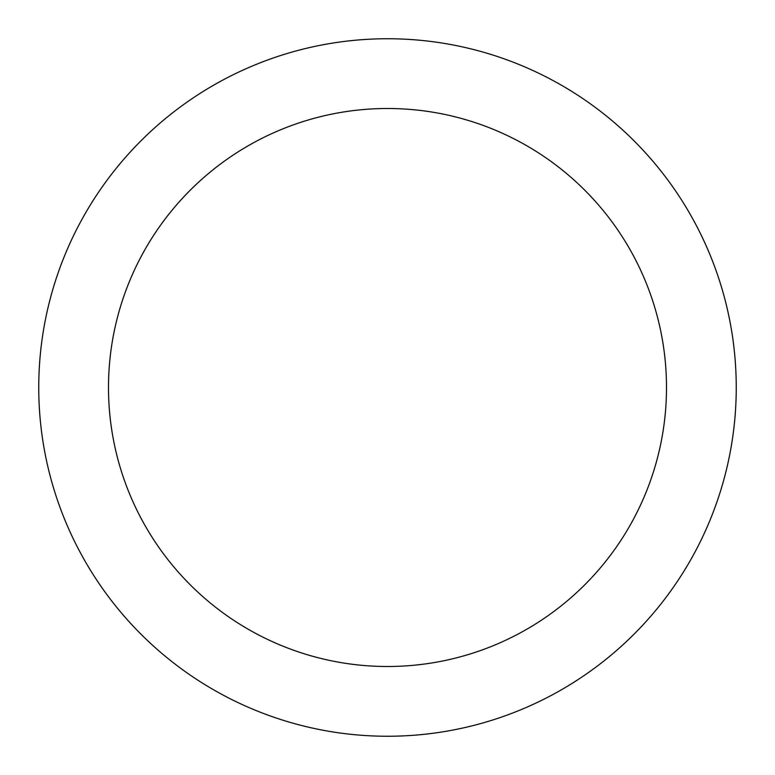 <?xml version="1.0" encoding="UTF-8"?>
<svg xmlns="http://www.w3.org/2000/svg" width="775" height="775" viewBox="0 0 775 775"><rect width="100%" height="100%" fill="white"/><g stroke="black" fill="none" stroke-linecap="round" stroke-linejoin="round"><path stroke-width="1.16" d="M387.5 666.5A279 279 0 0 0 666.5 387.5A279 279 0 0 0 387.5 108.5A279 279 0 0 0 108.5 387.5A279 279 0 0 0 387.5 666.5M387.5 38.75A348.75 348.75 0 0 1 736.25 387.5A348.75 348.75 0 0 1 387.5 736.25A348.75 348.75 0 0 1 38.75 387.5A348.75 348.75 0 0 1 387.5 38.75"/></g></svg>
